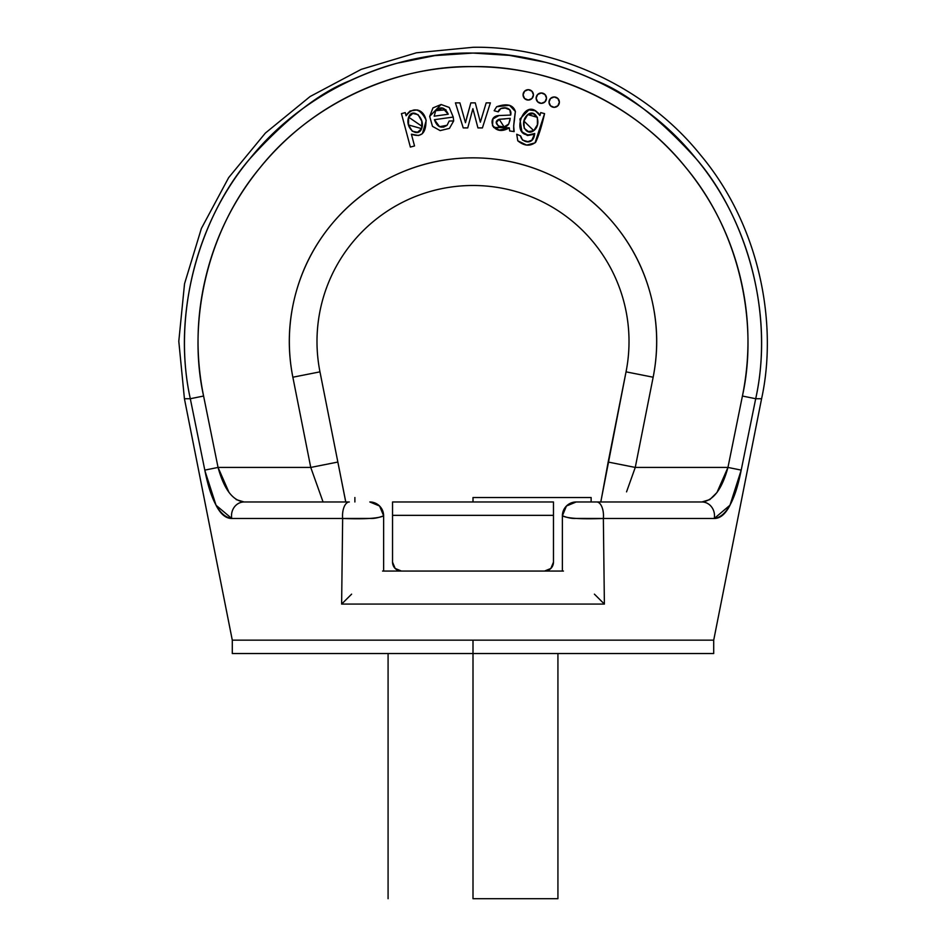 <?xml version="1.0" encoding="UTF-8"?>
<svg xmlns="http://www.w3.org/2000/svg" width="946" height="946" viewBox="0 0 946 946"><rect width="100%" height="100%" fill="white"/><g stroke="black" fill="none" stroke-linecap="round" stroke-linejoin="round"><path stroke-width="1.42" d="M294.88 296.796C288.187 323.449 287.513 350.257 292.858 377.218L310.749 467.43L218.053 467.43L203.591 396.031C195.408 355.625 196.271 315.408 206.193 275.381C216.114 235.365 234.123 199.393 260.221 167.477C286.331 135.562 318.01 110.777 355.27 93.11C392.531 75.455 431.778 66.622 473 66.622C514.234 66.622 553.481 75.455 590.742 93.11C628.002 110.777 659.681 135.562 685.779 167.477C711.889 199.393 729.898 235.365 739.819 275.381C749.729 315.408 750.604 355.625 742.421 396.031L727.959 467.43L635.263 467.43L653.154 377.218C658.499 350.257 657.825 323.449 651.132 296.796C644.439 270.142 632.377 246.185 614.935 224.947C597.494 203.709 576.351 187.213 551.506 175.471C526.65 163.717 500.493 157.852 473 157.852C445.519 157.852 419.35 163.717 394.506 175.471C369.661 187.213 348.518 203.709 331.076 224.947C313.634 246.185 301.561 270.142 294.88 296.796C288.187 323.449 287.513 350.257 292.858 377.218L319.973 371.849A156.019 156.019 0 0 1 473 185.487A156.019 156.019 0 0 1 626.039 371.849L653.154 377.218A183.654 183.654 0 0 0 473 157.852A183.654 183.654 0 0 0 292.858 377.218L310.749 467.43L323.071 501.971L345.739 501.971L337.852 462.05L345.775 501.971L343.895 501.971M544.565 113.626C541.822 125.842 538.865 135.373 535.684 142.219C530.174 146.547 524.202 146.074 517.781 140.8L526.626 145.105L535.01 142.893L540 130.725L544.565 113.626L540.722 112.598L539.941 115.518L535.389 110.753L528.849 109.89L519.922 119.007L521.92 131.92L527.903 135.053L534.715 133.504L531.865 140.162L527.88 141.652L522.535 140.079L520.631 135.917L516.729 134.249L517.781 140.8L526.626 145.105L535.01 142.893L544.565 113.626L540.722 112.598L539.941 115.518C523.777 91.797 506.902 143.603 534.715 133.504L531.865 140.162L527.88 141.652M439.571 126.693L434.427 119.693L439.571 126.693L447.08 125.274L449.173 121.017L453.666 120.934L449.173 121.017L447.08 125.274L449.173 121.017M440.162 130.607L449.445 128.372L440.162 130.607L432.476 126.35L429.685 116.393L432.949 107.903L441.096 104.509L432.949 107.903M406.674 114.454L410.091 110.978L406.082 115.755C413.284 106.78 419.929 108.14 425.984 119.835C426.256 133.079 421.396 137.868 411.392 134.19L418.605 135.538L422.389 133.67L426.185 120.662C424.801 114.442 421.739 110.871 416.985 109.949L410.091 110.978L406.082 115.755L405.243 112.609L401.447 113.626L410.363 147.068L414.537 145.956L411.392 134.19L418.605 135.538L422.342 133.705M509.48 105.278L515.393 111.51L509.468 105.278L496.65 106.732L494.167 110.717L496.65 106.732C506.902 103.161 513.146 104.746 515.393 111.51L509.468 105.278L496.65 106.732L494.167 110.717L498.27 111.865L500.86 108.518L505.294 108.057L509.823 109.819L510.71 115.069L498.991 115.542L492.937 118.924L492.499 125.889L499.24 130.063L509.279 127.793L509.705 130.962L509.279 127.793C492.925 137.832 485.629 116.192 498.991 115.542L492.937 118.924L492.499 125.889L499.24 130.063L509.279 127.793L493.576 127.438M515.393 111.51C513.654 123.146 513.24 129.839 514.163 131.589L513.654 125.972L515.393 111.51C513.654 123.146 513.24 129.839 514.163 131.589L513.654 125.972L514.624 118.487M418.085 114.655L421.81 121.313L421.644 128.644L417.564 132.204L412.29 131.258L408.495 124.896L408.637 117.186L412.799 113.449L418.085 114.655L421.81 121.313L421.644 128.644C425.629 118.226 412.385 106.827 408.637 117.186C404.628 128.644 418.085 138.234 421.644 128.644L417.564 132.204M442.633 108.092L435.68 110.706C440.67 105.999 444.868 107.17 448.262 114.23L442.633 108.092L448.262 114.23L434.179 116.192L448.262 114.23L434.179 116.192L435.68 110.706L434.179 116.192M496.425 122.424L499.192 119.279L510.237 118.356L508.747 124.009L504.112 126.906L498.305 126.102L496.425 122.424L499.192 119.279L510.237 118.356L508.747 124.009L510.024 119.906M537.423 124.742L533.757 130.678L528.436 131.6L524.214 128.278L523.918 121.183L527.762 114.572L533.225 113.662L537.399 117.351L537.423 124.742L533.757 130.678C542.365 124.151 536.063 108.01 527.762 114.572C518.68 122.637 526.011 136.732 533.757 130.678L537.423 124.742L537.399 117.351L527.75 114.584L533.225 113.662M713.71 653.532L473 653.532L473 898.7L473 653.532L232.29 653.532L473 653.532L473 640.158L713.71 640.158L232.29 640.158L184.423 398.727L232.29 640.158L473 640.158L473 653.532L713.71 653.532L713.71 640.158L761.589 398.727L755.7 398.727L741.203 470.115L729.957 505.282L740.99 471.155M730.016 505.176L714.265 518.479C720.249 518.479 725.476 514.068 729.969 505.259C725.464 514.08 720.237 518.479 714.265 518.479L603.359 518.479L604.388 604.08L341.624 604.08L342.653 518.479L231.746 518.479L216.043 505.259C220.536 514.08 225.775 518.479 231.746 518.479C225.763 518.479 220.524 514.068 216.043 505.259L204.963 470.895M190.312 398.727L203.591 396.031L190.312 398.727C170.185 307.001 204.182 211.36 249.744 158.904C285.869 118.924 319.109 92.909 349.464 80.871C367.344 72.665 383.296 66.764 397.308 63.181L434.817 55.613L473 53.071L509.386 55.376L545.18 62.247C560.044 65.818 577.166 72.014 596.548 80.871C626.902 92.909 660.142 118.924 696.268 158.904C741.83 211.36 775.826 307.001 755.7 398.727C771.782 326.701 755.641 229.902 696.268 158.904C638.455 86.618 546.788 51.604 473 53.071C399.224 51.604 307.556 86.618 249.744 158.904C190.371 229.902 174.23 326.701 190.312 398.727C182.33 398.727 182.33 398.727 190.312 398.727L204.809 470.115L190.312 398.727L184.423 398.727L178.794 341.27L184.541 283.741L201.38 228.471L228.672 177.612L265.377 133.067L310.122 96.516L361.183 69.377L416.465 52.787L473 47.3C548.148 45.81 641.412 81.38 700.371 154.789C760.915 226.91 777.659 325.306 761.589 398.727C777.659 325.306 760.915 226.91 700.371 154.789C641.412 81.38 548.148 45.81 473 47.3M229.05 492.511L218.053 467.43L203.591 396.031C188.266 327.387 203.638 235.152 260.221 167.477C315.325 98.585 402.689 65.215 473 66.622C543.323 65.215 630.686 98.585 685.779 167.477C742.374 235.152 757.746 327.387 742.421 396.031L755.7 398.727L761.589 398.727M473 53.071L435.042 55.578M600.781 501.971L626.039 371.849L608.16 462.05L635.263 467.43L653.154 377.218L626.039 371.849A156.019 156.019 0 0 0 473 185.487A156.019 156.019 0 0 0 319.973 371.849L337.852 462.05L310.749 467.43L337.852 462.05L319.973 371.849L292.858 377.218M204.809 470.115L218.053 467.43L204.809 470.115C210.804 500.671 219.779 516.8 231.746 518.479A13.823 12.594 -90 0 1 244.092 501.971A13.823 12.594 90 0 0 231.746 518.479L342.653 518.479C365.428 519.283 379.086 518.384 383.627 515.795L383.627 571.065L383.627 515.795C378.388 517.817 373.871 518.692 370.099 518.432L342.653 518.479A13.823 6.799 -90 0 1 349.322 501.971L244.092 501.971L349.322 501.971A13.823 6.799 90 0 0 342.653 518.479L341.624 604.08L351.616 594.147L341.624 604.08L604.388 604.08L594.395 594.147L604.388 604.08L603.359 518.479L575.901 518.432C572.129 518.692 567.624 517.817 562.385 515.795L562.385 571.065L562.385 515.795L566.429 506.027L568.735 504.159M571.124 502.941L573.595 502.22L566.429 506.027L562.385 515.795A13.823 13.823 0 0 1 576.197 501.971L566.429 506.027L576.197 501.971L701.92 501.971L576.197 501.971A13.823 13.823 0 0 0 562.385 515.558M382.574 571.065L563.438 571.065L382.574 571.065M473 497.513L591.132 497.513L473 497.513L473 501.971L473 497.513M550.856 568.451A8.916 8.916 0 0 0 553.469 562.149L553.469 515.345L392.543 515.345L392.543 501.971L553.469 501.971L553.469 515.345L553.469 501.971L392.543 501.971L392.543 515.345L553.469 515.345L553.469 562.149L550.856 568.451L544.553 571.065L401.459 571.065L395.156 568.451L392.543 562.149L392.543 515.345L392.543 562.149A8.916 8.916 0 0 0 395.156 568.451M553.469 562.149A8.916 8.916 0 0 1 544.553 571.065L401.459 571.065A8.916 8.916 0 0 1 392.543 562.149M544.553 571.065L401.459 571.065M319.464 491.861L323.071 501.971M236.193 499.594L244.092 501.971C232.716 500.753 224.048 489.236 218.053 467.43L310.749 467.43M370.099 518.432L370.111 518.432C373.871 518.692 378.376 517.817 383.627 515.795A13.823 13.823 0 0 0 369.815 501.971A13.823 13.823 0 0 1 383.627 515.795L379.583 506.027L377.277 504.159M383.378 513.193L379.583 506.027L369.815 501.971L379.583 506.027L383.627 515.795C379.11 518.384 365.452 519.283 342.653 518.479M374.888 502.941L372.405 502.22L379.583 506.027M755.7 398.727L742.421 396.031L727.959 467.43L741.203 470.115L755.7 398.727M477.931 127.911L482.413 127.911L490.371 102.878L482.413 127.911L477.931 127.911L472.894 108.66L477.931 127.911M422.259 126.528L408.637 117.186L412.799 113.449M465.467 122.696L459.898 102.878L455.44 102.878L463.233 127.911L455.44 102.878L459.898 102.878L465.467 122.696L470.836 102.878L475.27 102.878L470.836 102.878L466.78 117.541M523.942 121.076L533.757 130.678M517.781 140.8L516.729 134.249L520.631 135.917C521.08 141.995 533.532 146.5 534.715 133.504L527.903 135.053L534.715 133.504C533.532 146.5 521.08 141.995 520.631 135.917M509.705 130.962L514.163 131.589L509.705 130.962L509.279 127.793M521.92 131.92L527.903 135.053M523.918 121.183L527.762 114.572M480.355 122.188L475.27 102.878L480.355 122.188L486.173 102.878L490.371 102.878L486.173 102.878L480.355 122.188L486.173 102.878M422.389 133.67L426.185 120.662C424.801 114.442 421.739 110.871 416.985 109.949L410.091 110.978M498.991 115.542L510.71 115.069L498.991 115.542M407.927 121.585L408.495 124.896M408.518 124.955L421.644 128.644M504.987 118.936L499.192 119.279C490.324 122.684 503.591 131.825 508.747 124.009L504.112 126.906L508.747 124.009M499.192 119.279L504.112 126.906L498.305 126.102M467.738 127.911L463.233 127.911L467.738 127.911L472.894 108.66L467.738 127.911M494.167 110.717L498.27 111.865C498.885 106.236 512.756 105.739 510.71 115.069L509.823 109.819L510.71 115.069M449.445 128.372L453.666 120.934L453.24 117.056L434.427 119.693L453.24 117.056L449.232 107.43L441.096 104.509L429.685 116.358M446.004 109.771L435.68 110.706M493.918 117.753L495.633 116.535M406.082 115.755L405.243 112.609L401.447 113.626L410.363 147.068L414.537 145.956L411.392 134.19M434.427 119.693C437.147 127.131 441.368 128.987 447.08 125.274C441.368 128.987 437.147 127.131 434.427 119.693M535.389 110.753L539.941 115.518M500.86 108.518L498.27 111.865M441.9 126.906L443.804 127.107M562.385 571.065L563.438 571.065L562.385 571.065M626.548 491.861L635.263 467.43L727.959 467.43L716.95 492.535L727.959 467.43C721.952 489.259 713.272 500.777 701.92 501.971A13.823 12.594 90 0 1 714.265 518.479A13.823 12.594 -90 0 0 701.92 501.971L709.807 499.606L716.962 492.511L709.807 499.606M538.676 113.39L534.502 110.375L538.676 113.39M521.211 131.092L527.383 135.526M527.43 135.538L534.514 134.261M575.913 518.432L603.359 518.479A13.823 6.799 -90 0 0 596.69 501.971A13.823 6.799 90 0 1 603.359 518.479L714.265 518.479C726.209 516.823 735.184 500.706 741.203 470.115L727.959 467.43L717.009 492.452M604.388 604.08L594.395 594.147M651.132 296.796C657.825 323.449 658.499 350.257 653.154 377.218M473 157.852C500.493 157.852 526.65 163.717 551.506 175.471M562.622 513.193L566.37 506.075M620.966 501.971L622.929 501.971M604.352 501.971L607.096 501.959M630.544 480.651L635.263 467.43L608.16 462.05L600.816 501.971M591.132 501.971L591.132 497.513L591.132 501.971M354.88 501.971L354.88 497.513L354.88 501.971M473 898.7L557.927 898.7L473 898.7M576.197 501.971A13.823 13.823 0 0 0 562.385 515.795C566.902 518.384 580.56 519.283 603.359 518.479M564.797 507.978L563.544 510.225M562.704 512.815L562.385 515.795M600.722 501.971L602.117 501.971M216.031 505.235L206.11 476.134M341.66 501.971L338.916 501.959M381.203 507.978L383.627 515.795M523.067 94.872A5.179 5.179 0 0 1 528.258 89.681A5.179 5.179 0 0 1 533.438 94.872A5.179 5.179 0 0 1 528.258 100.051A5.179 5.179 0 0 1 523.067 94.872A5.179 5.179 0 0 0 528.258 100.051A5.179 5.179 0 0 0 533.438 94.872L531.924 91.206A5.179 5.179 0 0 0 528.258 89.681L524.592 91.206L523.067 94.872L524.592 98.538L528.258 100.051L531.924 98.538L533.438 94.872M531.924 91.206L528.258 89.681M557.856 105.81L559.37 102.144L557.856 98.49L554.19 96.965A5.179 5.179 0 0 0 549.011 102.144A5.179 5.179 0 0 1 554.19 96.965A5.179 5.179 0 0 1 559.37 102.144A5.179 5.179 0 0 1 554.19 107.336A5.179 5.179 0 0 1 549.011 102.144A5.179 5.179 0 0 0 554.19 107.336L557.856 105.81A5.179 5.179 0 0 0 554.19 96.965L550.525 98.49L549.011 102.144L550.525 105.81L554.19 107.336M536.134 98.159A5.179 5.179 0 0 1 541.313 92.98A5.179 5.179 0 0 1 546.504 98.159A5.179 5.179 0 0 1 541.313 103.351A5.179 5.179 0 0 1 536.134 98.159L537.659 101.825L541.313 103.351L544.979 101.825A5.179 5.179 0 0 0 541.313 92.98L537.659 94.494L536.134 98.159M544.979 101.825L546.504 98.159L544.979 94.494L541.313 92.98M232.29 653.532L232.29 640.158M557.927 653.532L557.927 898.7M388.085 898.7L388.085 653.532"/></g></svg>
